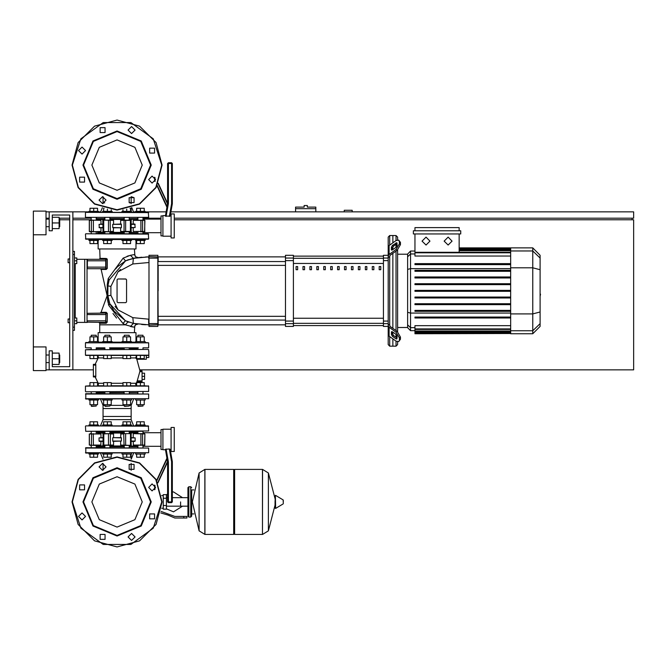 <?xml version="1.0" encoding="UTF-8"?>
<svg xmlns="http://www.w3.org/2000/svg" width="667" height="667" viewBox="0 0 667 667"><rect width="100%" height="100%" fill="white"/><g stroke="black" fill="none" stroke-linecap="round" stroke-linejoin="round"><path stroke-width="1" d="M305.694 205.544L304.119 205.544L304.119 207.12L295.589 207.12L295.589 208.704L315.808 208.704L315.808 207.12L307.279 207.12L307.279 205.544L305.694 205.544M68.101 318.968L68.101 322.761L68.101 318.968L69.685 318.968L69.685 262.731L69.685 318.968L69.685 262.731L68.101 262.731L68.101 258.938L69.685 258.938L69.685 215.016L69.685 258.938L69.685 215.016L52.309 215.016L69.685 215.016L52.309 215.016L52.309 230.815L49.15 230.815L49.15 211.864L45.99 211.864M68.101 258.938L68.101 262.731M180.632 501.901L180.632 506.153L180.632 501.901M163.248 498.266L163.248 509.163L166.408 509.163L166.408 494.631L163.248 494.631L163.248 498.266L166.408 498.266M183.792 518.017L186.952 518.017L186.952 516.433L183.792 516.433L183.792 518.017L174.837 518.017L167.792 515.032L160.722 512.956M190.737 517.067L190.737 486.735L188.844 486.735L188.844 517.067L190.737 517.067L191.687 516.116L191.687 489.895L193.897 489.895M233.708 470.302L234.659 469.36L234.659 534.442L262.456 534.442L262.456 469.36L262.456 534.442L262.54 469.36L268.351 472.97L268.351 530.832L268.351 472.97L275.021 498.683M275.021 501.901L275.421 495.331L275.613 508.412L275.021 508.071L275.021 501.901M283.308 501.901L283.308 500.225L283.308 501.901M204.877 469.36L233.708 469.36L233.708 534.442L204.961 534.442L204.961 469.36L204.961 534.442L199.066 530.832L199.066 472.97L199.066 530.832L192.321 501.901L199.066 472.97L204.877 469.36L204.877 534.442M191.687 516.116L191.687 489.895M96.723 347.874L104.402 347.874M109.53 347.874L129.748 347.874L129.273 347.874L129.273 349.458M124.22 349.458L124.22 347.874L123.745 347.874M129.748 347.874L138.302 347.874M148.357 347.874L143.43 347.874M117.075 342.505L148.674 342.821L85.484 342.821L117.075 342.505M134.434 342.505L135.684 342.505L134.434 342.188M145.164 342.505L148.674 342.821L145.164 342.505L145.164 341.554L140.429 341.554L140.429 336.877L144.222 336.877L144.222 341.554M85.801 342.505L88.986 342.505L85.801 342.505M98.466 342.505L99.716 342.505L98.466 342.505L98.466 341.554L93.722 341.554L93.722 336.877L97.515 336.877L97.515 341.554M137.427 347.874L136.668 347.874L137.427 347.874M85.801 347.874L90.72 347.874M96.248 348.507L104.877 348.507M109.93 348.507L124.22 348.507M129.59 391.796L129.273 393.688M124.22 393.688L123.904 391.796M104.561 391.796L110.247 391.796M142.038 371.727L142.038 370.944L139.903 370.944L139.795 371.727L142.038 371.727L142.038 380.89L137.244 380.89L139.795 371.727M137.244 380.89L136.885 381.682L142.038 381.682L142.038 380.89M144.222 355.461L140.429 355.461L140.429 358.621L144.222 358.621L144.222 355.461L146.298 355.461L144.222 355.461L146.298 355.461L144.222 355.461L146.298 355.461L144.222 355.461L146.298 355.461L144.222 355.461L146.298 355.461L146.298 359.246L136.785 359.246L139.978 370.944L142.038 370.944M148.674 355.144L85.484 355.144L148.357 355.461M97.841 355.744L98.458 357.437L95.106 364.307L93.38 364.307L93.38 376.947L95.106 376.947L98.357 383.533L98.332 384.934L97.515 385.676L98.332 384.934L98.216 383.292L103.61 383.292M148.357 349.458L85.484 349.775L148.357 349.458M85.801 391.796L148.674 391.479L85.801 391.796M144.222 385.793L85.484 386.101L148.674 386.101L144.222 385.793L144.222 382.633L136.635 382.633L136.635 385.793L130.54 385.793L130.54 382.633L122.961 382.633L122.961 385.793L111.197 385.793L111.197 382.633L103.61 382.633L103.61 385.793L97.515 385.793L97.515 382.633L89.937 382.633L89.937 385.793L85.484 386.101L89.937 385.793M129.273 348.507L137.902 348.507M145.164 399.058L145.164 400.008L135.684 400.008L135.684 399.058M137.902 406.011L142.955 406.011L138.219 406.328L137.902 404.686M131.491 399.058L131.491 400.008L122.011 400.008L122.011 399.058M124.22 406.011L129.273 406.011L124.537 406.328L124.22 404.686M112.139 399.058L112.139 400.008L102.668 400.008L102.668 399.058M104.877 406.011L109.93 406.011L105.194 406.328L104.877 404.686M98.466 399.058L98.466 400.008L88.986 400.008L88.986 399.058M91.196 406.011L96.248 406.011L91.512 406.328L91.196 404.686M96.248 336.877L96.248 335.234L91.196 335.234L91.196 336.877M91.196 335.234L96.248 335.234M88.986 342.505L88.986 341.554L93.722 341.554M142.955 336.877L142.955 335.234L137.902 335.234L137.902 336.877M137.902 335.234L142.955 335.234M135.684 342.505L135.684 341.554L140.429 341.554M129.273 336.877L129.273 335.234L124.22 335.234L124.22 336.877M124.22 335.234L129.273 335.234M122.011 342.505L122.011 341.554L131.491 341.554L131.491 342.505M109.93 336.877L109.93 335.234L104.877 335.234L104.877 336.877M104.877 335.234L109.93 335.234M102.668 342.505L102.668 341.554L112.139 341.554L112.139 342.505M88.986 453.085L88.986 454.035L98.466 454.035L98.466 453.085M102.668 453.085L102.668 454.035L112.139 454.035L112.139 453.085M135.684 453.085L135.684 454.035L145.164 454.035L145.164 453.085M122.011 453.085L122.011 454.035L131.491 454.035L131.491 453.085M93.722 425.913L100.492 425.913L103.035 419.593L103.035 416.433L131.124 416.433L103.035 416.433L103.035 408.538L131.124 408.538L103.035 408.538L103.035 405.378L104.877 405.378M143.272 431.282L85.718 431.274L148.674 430.974L148.357 425.913L85.801 425.913L88.986 425.913L88.986 424.971L98.466 424.971L98.466 425.913M112.139 425.913L112.139 424.971L102.668 424.971L102.668 425.913L122.011 425.913L122.011 424.971L131.491 424.971L131.491 425.913L126.747 425.913M135.684 425.913L133.667 425.913L135.684 425.913L133.667 425.913L135.684 425.913L135.684 424.971L145.164 424.971L145.164 425.913M85.484 394.005L148.674 394.005L85.801 393.688L85.801 399.058L148.674 398.741L85.484 398.741M133.667 399.058L131.124 405.378L129.273 405.378M124.22 405.378L109.93 405.378M137.902 392.738L129.273 392.738M124.22 392.738L109.93 392.738M104.877 392.738L96.248 392.738M85.484 448.032L148.674 448.032L85.801 447.715L85.801 453.085L148.674 452.768L85.484 452.768M137.902 446.765L129.273 446.765M124.22 446.765L109.93 446.765M104.877 446.765L96.248 446.765M137.585 431.357L140.429 431.282M129.59 431.282L137.902 431.282L137.902 433.658M104.561 431.282L96.565 431.357M137.902 432.233L129.273 432.233M124.22 432.233L109.93 432.233M104.877 432.233L96.248 432.233M131.491 425.913L133.667 425.913L131.124 419.593L103.035 419.593M102.668 425.913L100.492 425.913M171.102 429.231L162.89 429.231L162.89 449.766L165.466 449.766L167.05 458.779L165.466 449.766L167.05 458.779L156.812 480.732M171.577 461.689L172.369 461.614L170.193 449.275L169.335 448.983L171.577 461.689L171.577 502.693L172.369 501.901L168.417 501.901L168.417 461.964L167.625 462.031L167.625 501.901L168.417 502.693L168.417 501.901L167.625 501.901M174.262 451.509L174.262 427.497L171.102 427.497L171.102 451.509L174.262 451.509M143.78 433.658L138.553 433.658M120.61 445.031L131.132 445.348L120.61 445.031L120.61 441.396M104.752 445.348L113.54 445.031L102.826 445.031M89.278 433.975L89.278 445.031L93.722 445.348M162.89 429.548L160.989 429.548L160.989 449.45L162.89 449.45M102.701 437.602L99.016 437.919L102.701 437.919M93.28 445.348L100.775 445.348L100.95 441.396L99.316 441.396L102.701 441.396M129.273 431.282L129.273 433.658L131.132 433.658L120.927 433.658L120.61 437.602L121.294 437.602L112.865 437.602L121.411 437.919L121.411 441.079L112.74 441.079L112.74 437.919M113.54 445.031L113.54 441.396L112.865 441.396L121.411 441.079M131.449 437.919L135.134 437.919L131.449 437.602M131.449 441.396L134.842 441.396L133.2 441.396L133.383 445.348L144.872 445.031L133.2 445.031M100.95 433.975L89.403 433.975L100.95 433.975L100.95 437.602M89.278 445.031L91.337 445.031L91.629 433.658M109.28 433.658L104.752 433.658M108.471 433.658L108.471 445.348L110.414 445.031L110.414 433.975L113.54 433.975L113.54 437.602M120.927 445.348L130.357 445.348M120.927 433.658L124.22 433.658L124.22 431.282M144.556 445.348L144.872 433.975L133.383 433.658L144.872 433.975L144.756 445.031M107.404 355.461L107.404 358.621L111.197 358.621L111.197 355.461L122.961 355.461L111.197 355.461L122.961 355.461L122.961 358.621L130.54 358.621L130.54 355.461L136.635 355.461L130.54 355.461L136.635 355.461L136.635 358.621L140.429 358.621M103.61 355.461L93.722 355.461L93.722 358.621L97.515 358.621L97.515 355.461L103.61 355.461L97.515 355.461L103.61 355.461L103.61 358.621L107.404 358.621M90.879 349.458L85.484 349.775L90.879 349.458M85.801 355.461L89.937 355.461L89.937 358.621L93.722 358.621M136.635 385.793L130.54 385.793M122.961 385.793L111.197 385.793M103.61 385.793L97.515 385.793M145.164 212.331L145.164 211.389L135.684 211.389L135.684 212.331M98.466 212.331L98.466 211.389L88.986 211.389L88.986 212.331M112.139 212.331L112.139 211.389L102.668 211.389L102.668 212.331M131.491 212.331L131.491 211.389L122.011 211.389L122.011 212.331M135.684 239.503L135.684 240.453L145.164 240.453L145.164 239.503L88.986 239.503L88.986 240.453L93.722 240.453L93.722 243.613L97.515 243.613L97.515 240.453M98.466 239.503L98.466 240.453L93.722 240.453M112.139 239.503L112.139 240.453L102.668 240.453L102.668 239.503M131.491 239.503L131.491 240.453L122.011 240.453L122.011 239.503M148.674 217.392L85.484 217.392L148.674 217.392L148.357 212.331L85.801 212.331L148.674 212.648M96.248 218.651L104.877 218.651M109.93 218.651L124.22 218.651M129.273 218.651L137.902 218.651M103.035 196.682L103.035 203.568L103.035 202.86L104.719 202.86M129.431 202.86L131.124 202.86L131.124 203.568L131.124 196.682L134.042 197.674L129.131 197.674L129.131 202.585L134.042 202.585L134.042 197.674M171.102 237.927L171.102 213.915L174.262 213.915L174.262 237.927L171.102 237.927M166.125 216.442L168.417 203.46L167.625 203.385L165.374 216.15L170.193 216.15L172.369 203.802L170.277 215.649L171.102 215.649M157.204 185.518L167.05 206.645L165.466 215.649L167.05 206.645L165.466 215.649L162.89 215.649L162.89 236.185L171.102 236.185M155.194 181.207L154.677 180.84L154.994 181.532M168.417 203.46L168.417 162.731L167.625 163.523L171.577 163.523L171.577 203.735L172.319 203.802L172.369 163.523L171.577 162.731L171.577 163.523L172.369 163.523M140.429 231.766L143.08 231.766M89.595 231.766L93.397 231.449L93.397 220.393L91.629 220.077L100.95 220.393L91.071 220.077M90.379 231.766L95.598 231.766M113.54 220.393L103.018 220.077L113.54 220.393L113.54 224.02M129.406 220.077L120.61 220.393L131.332 220.393M162.89 215.966L160.989 215.966L160.989 235.876L162.89 235.876M99.316 227.814L102.701 227.814L99.316 227.814L99.016 224.337L102.701 224.337M102.701 224.02L99.016 224.337M104.877 233.817L104.877 231.766L103.018 231.766L113.223 231.766L113.54 227.814L112.865 227.814L121.294 227.814L112.74 227.497L112.74 224.337L121.411 224.337L121.411 227.497M120.61 220.393L120.61 224.02L121.294 224.02L112.74 224.337M131.449 227.814L135.134 227.497L131.449 227.497M134.842 224.02L131.449 224.02L134.842 224.02L135.134 227.497M133.2 231.449L144.872 231.449L133.2 231.449L133.2 227.814M144.556 231.766L144.872 220.393L133.2 220.393L144.464 220.077M124.871 231.766L129.406 231.766M125.679 231.766L125.679 220.077L120.927 220.077M113.223 231.766L109.93 231.766L109.93 233.817M113.223 220.077L103.802 220.077M91.629 220.077L89.278 220.393L91.337 220.393L91.337 231.449L89.403 231.449L89.403 220.393M85.484 234.134L85.801 239.186L148.674 238.878L148.357 233.817L85.801 233.817L148.674 234.134M109.93 233.183L124.22 233.183M129.273 233.183L136.035 233.183L136.668 233.817L137.427 233.817L136.035 233.183M97.49 233.817L96.723 233.817L98.116 233.183L104.877 233.183M99.716 239.186L96.723 239.186L99.716 239.503M134.434 239.186L137.427 239.186L134.434 239.503M143.43 239.186L148.357 239.186L143.43 239.186M389.736 245.047L389.736 235.559L392.896 235.559L392.896 242.813L392.896 235.559L396.056 235.559L396.056 240.579M389.736 325.221L389.736 256.478L388.161 257.604L388.161 324.095L389.736 325.221L390.203 326.455L397.098 331.332L395.981 332.124L399.333 337.844L400.45 337.052L397.098 331.332M389.736 235.559L388.161 237.135L388.161 255.303L383.417 255.303L383.417 326.388L388.161 326.388L388.161 344.556L389.736 346.14L389.736 336.643M396.056 341.112L396.056 346.14L392.896 346.14L392.896 338.878L392.896 346.14L389.736 346.14M392.896 334.851L392.896 332.174L392.896 334.851M392.896 328.364L392.896 253.327L392.896 328.364M392.896 249.516L392.896 246.84L392.896 249.516M396.056 244.397L396.056 247.282M396.056 251.092L396.056 330.599M396.056 334.417L396.056 337.302M410.564 251.067L407.62 254.01L407.62 327.68L410.564 330.624L410.564 251.067L414.982 251.067M396.056 346.14L397.64 344.556L397.64 341.787M397.64 331.757L397.64 249.933M397.64 239.903L397.64 237.135L396.056 235.559M414.982 333.533L414.982 333.058L414.982 333.533L510.68 333.533L414.982 333.783M510.68 252.776L414.982 252.776L414.982 256.045L510.68 256.045M532.766 247.907L532.766 333.783L540.128 326.421L540.128 255.269L532.766 247.907L510.68 247.907L510.68 333.533M510.68 303.735L414.982 303.735L414.982 304.677L510.68 304.677M510.68 297.048L414.982 297.048L414.982 297.999L510.68 297.999M510.68 317.092L414.982 317.092L414.982 318.034L510.68 318.034M510.68 310.413L414.982 310.413L414.982 311.356L510.68 311.356M510.68 332.299L414.982 332.299L414.982 331.015L414.982 331.491L510.68 331.491M510.68 328.923L414.982 328.923L414.982 325.654L510.68 325.654M510.68 290.37L414.982 290.37L414.982 291.321L510.68 291.321M510.68 277.013L414.982 277.013L414.982 277.964L510.68 277.964M510.68 283.692L414.982 283.692L414.982 284.642L510.68 284.642M510.68 263.657L414.982 263.657L414.982 264.607L510.68 264.607M510.68 270.335L414.982 270.335L414.982 271.286L510.68 271.286M358.387 266.583L358.387 269.743L359.963 269.743L359.963 266.583L358.387 266.583M365.316 266.583L365.316 269.743L366.892 269.743L366.892 266.583L365.316 266.583M309.905 266.583L309.905 269.743L311.481 269.743L311.481 266.583L309.905 266.583M323.753 266.583L323.753 269.743L325.338 269.743L325.338 266.583L323.753 266.583M372.236 266.583L372.236 269.743L373.82 269.743L373.82 266.583L372.236 266.583M351.459 266.583L351.459 269.743L353.043 269.743L353.043 266.583L351.459 266.583M344.531 266.583L344.531 269.743L346.115 269.743L346.115 266.583L344.531 266.583M316.825 266.583L316.825 269.743L318.409 269.743L318.409 266.583L316.825 266.583M332.258 269.743L332.258 266.583L330.682 266.583L330.682 269.743L332.258 269.743M302.976 266.583L302.976 269.743L304.552 269.743L304.552 266.583L302.976 266.583M339.186 269.743L339.186 266.583L337.61 266.583L337.61 269.743L339.186 269.743M296.048 266.583L296.048 269.743L297.624 269.743L297.624 266.583L296.048 266.583M379.164 266.583L379.164 269.743L380.749 269.743L380.749 266.583L379.164 266.583M388.161 333.033L388.161 324.095L388.161 334.601L389.086 336.185L395.981 341.054L398.716 341.579L400.45 339.286L400.45 337.052M285.476 323.637L285.476 326.388L293.372 326.388L293.372 255.303L285.476 255.303L285.476 323.637L293.372 323.637M148.674 319.118L132.833 317.684L148.674 319.118L148.983 325.046L158.146 324.737L157.837 255.303L157.837 326.388L158.146 323.578L148.983 323.603L148.983 255.303L148.983 326.388L148.674 319.118L148.674 323.578L148.674 319.118L148.674 323.578L148.674 319.118L132.833 317.684L118.017 309.93L110.847 295.273L110.847 286.426L118.017 271.761L132.833 264.007L133.4 258.312L137.769 257.612M158.146 290.845L158.146 265.374L285.476 265.374M285.476 261.581L158.146 261.581L158.146 256.887L285.476 256.887M112.139 342.188L122.011 342.188M131.491 342.188L135.684 342.188M98.132 341.554L98.132 332.708L136.018 332.708L136.018 341.554M98.132 240.453L98.132 248.983L136.018 248.983L136.018 240.453M98.466 342.188L102.668 342.188M145.664 256.937L148.674 256.887L148.674 258.112L148.674 256.887L133.4 258.312L125.596 260.88L117.926 266.441M134.434 248.983L134.901 255.836L136.235 257.212L138.127 257.562L135.701 256.853L134.567 254.577L130.424 255.336L123.178 258.104L108.212 278.573L107.245 284.892L107.37 297.532L107.679 295.606L107.104 295.748L101.101 269.418L106.253 269.443L107.304 268.351L107.27 259.538L106.02 259.571L106.02 260.83L105.703 259.255L105.753 268.726L87.377 268.734L87.377 259.255L105.778 259.263M107.304 268.351L106.02 268.417L106.02 267.15L87.06 267.15M105.795 322.428L87.06 322.128L87.377 320.86L105.703 320.86L105.703 322.444L106.02 313.282L105.703 320.86L106.02 322.128L106.02 320.86L106.02 322.128L107.254 322.144L107.295 313.382L105.703 312.965L105.703 314.541L87.377 314.541L87.06 313.282L105.936 313.073M72.845 330.34L74.421 330.34L74.421 251.351L72.845 251.351M76.797 322.444L87.06 322.444L87.06 259.255L76.797 259.255M59.73 226.713L59.73 219.126L59.73 226.713L59.096 226.713M45.99 222.92L45.99 234.767L33.35 234.767L33.35 211.072L45.99 211.072L45.99 222.92M59.73 362.565L59.73 354.986L59.73 362.565L59.096 362.565M33.35 346.932L45.99 346.932L45.99 370.627L33.35 370.627L33.35 234.767M283.308 503.568L283.116 499.891L275.613 495.389M148.674 426.23L85.801 425.913M124.22 445.981L109.93 445.981M104.877 445.981L97.49 445.981L98.274 446.765M97.49 433.658L98.274 432.233L97.49 433.025L104.877 433.025M109.93 433.025L124.22 433.025M102.701 441.079L99.016 441.079L99.016 437.919M135.134 437.919L135.134 441.079L131.449 441.079M102.826 433.975L110.122 433.658M131.332 445.031L130.474 445.031L130.474 433.975L131.332 433.975M124.029 433.658L130.357 433.658M129.273 433.025L137.902 432.708M136.36 445.348L136.602 446.29L129.273 445.981M97.49 220.077L97.49 219.443L104.877 219.443M109.93 219.443L124.22 219.443M124.22 232.399L109.93 232.399M104.877 232.399L97.49 232.399L98.274 233.183L97.49 231.766M102.701 227.497L99.016 227.497M131.449 224.337L135.134 224.337M131.332 231.449L120.61 231.449L120.61 227.814M103.802 231.766L102.826 231.449M110.122 231.766L103.677 231.449L103.677 220.393L102.701 220.393L103.018 220.077M102.826 220.393L103.018 231.766M100.95 227.814L100.95 231.449L91.629 231.766M136.36 231.766L136.602 232.716L129.273 232.399M129.273 219.443L137.902 219.126M85.484 238.878L148.674 238.878M107.779 294.864L107.37 297.532L108.846 305.586L122.97 323.537L125.388 324.812L99.716 324.812L99.733 323.253L106.195 323.245L107.254 322.153M106.02 260.83L106.02 267.15L106.02 260.83L87.06 260.83M87.06 314.541L87.06 320.86M127.364 321.602L128.981 322.211L126.805 321.361L128.981 322.211L128.022 321.861L125.388 324.812L134.434 327.247L135.509 324.871L138.002 324.112L133.4 323.378L148.674 324.812M134.434 332.708L134.717 325.946L136.06 324.487L138.002 324.112L133.442 323.387M136.977 381.682L135.643 384.209L136.635 385.676L135.684 384.567L135.935 383.292L130.54 383.292M107.27 259.538L106.211 258.429L100.008 258.412L99.216 259.255M161.781 501.901L153.243 528.181L130.89 544.422L103.26 544.422L80.907 528.181L72.37 501.901L78.356 479.548L94.722 463.181L117.075 457.195L139.428 463.181L155.795 479.548L161.781 501.901M161.781 165.099L153.243 138.819L130.89 122.578L103.26 122.578L80.907 138.819L72.37 165.099L78.356 187.452L94.722 203.819L117.075 209.805L139.428 203.819L155.795 187.452L161.781 165.099M117.075 476.738L134.867 484.109L142.238 501.901L134.867 519.693L117.075 527.063L99.283 519.693L91.913 501.901L99.283 484.109L117.075 476.738M117.075 536.026L92.946 526.03L82.95 501.901L92.946 477.772L117.075 467.775L141.204 477.772L151.201 501.901L141.204 526.03L117.075 536.026M117.075 535.393L93.397 525.579L83.583 501.901L93.397 478.222L117.075 468.409L140.754 478.222L150.567 501.901L140.754 525.579L117.075 535.393M117.075 139.937L99.283 147.307L91.913 165.099L99.283 182.891L117.075 190.262L134.867 182.891L142.238 165.099L134.867 147.307L117.075 139.937M117.075 199.225L141.204 189.228L151.201 165.099L141.204 140.97L117.075 130.974L92.946 140.97L82.95 165.099L92.946 189.228L117.075 199.225M117.075 198.591L140.754 188.778L150.567 165.099L140.754 141.421L117.075 131.607L93.397 141.421L83.583 165.099L93.397 188.778L117.075 198.591M131.132 220.077L131.132 231.766M89.278 220.393L89.278 231.449M117.075 546.923L94.564 540.887L78.089 524.412L72.053 501.901L78.089 479.39L94.564 462.906L117.075 456.878L139.586 462.906L156.07 479.39L162.098 501.901L156.07 524.412L139.586 540.887L117.075 546.923L94.564 540.887L78.089 524.412L72.053 501.901L78.089 479.39L94.564 462.906L117.075 456.878M162.098 165.099L156.07 142.588L139.586 126.113L117.075 120.077L94.564 126.113L78.089 142.588L72.053 165.099L78.089 187.61L94.564 204.094L117.075 210.122L139.586 204.094L156.07 187.61L162.098 165.099M134.976 258.029L141.712 257.179M85.484 426.23L85.693 431.266M99.091 466.875L102.568 463.398L106.045 466.875L102.568 470.352L99.091 466.875M129.131 464.415L134.042 464.415L134.042 469.326L129.131 469.326L129.131 464.415M152.101 483.917L155.578 487.394L152.101 490.87L148.624 487.394L152.101 483.917M154.561 513.949L154.561 518.868L149.65 518.868L149.65 513.949L154.561 513.949M135.059 536.927L131.582 540.403L128.106 536.927L131.582 533.45L135.059 536.927M105.027 539.386L100.108 539.386L100.108 534.467L105.027 534.467L105.027 539.386M82.049 519.885L78.573 516.408L82.049 512.931L85.526 516.408L82.049 519.885M79.59 489.845L79.59 484.934L84.509 484.934L84.509 489.845L79.59 489.845M106.045 200.125L102.568 196.648L99.091 200.125L102.568 203.602L106.045 200.125M152.101 176.13L148.624 179.606L152.101 183.083L155.578 179.606L152.101 176.13M149.65 148.132L149.65 153.051L154.561 153.051L154.561 148.132L149.65 148.132L149.65 153.051L154.561 153.051M128.106 130.073L131.582 133.55L135.059 130.073L131.582 126.597L128.106 130.073M100.108 132.533L105.027 132.533L105.027 127.614L100.108 127.614L100.108 132.533L105.027 132.533L105.027 127.614M82.049 154.069L85.526 150.592L82.049 147.115L78.573 150.592L82.049 154.069M84.509 182.066L84.509 177.155L79.59 177.155L79.59 182.066L84.509 182.066M448.107 237.135L452.059 241.087L448.107 245.031L444.164 241.087L448.107 237.135M426.021 237.135L429.973 241.087L426.021 245.031L422.078 241.087L426.021 237.135M188.844 517.067L187.894 516.116L187.894 487.685L188.844 488.628M352.143 211.864L352.143 210.28L344.239 210.28L344.239 211.864M174.262 218.176L633.65 218.176L633.65 211.864L170.944 211.864M166.133 211.864L145.164 211.864M135.684 211.864L133.475 211.864M100.684 211.864L98.466 211.864M88.986 211.864L72.845 211.864L72.845 369.835L93.38 369.835M45.99 218.176L49.15 218.176M59.096 218.176L69.685 218.176M72.845 218.176L91.196 218.176M142.955 218.176L160.989 218.176M632.074 219.76L632.074 218.176M139.97 369.835L633.65 369.835L633.65 219.76L174.262 219.76M97.49 219.76L96.248 219.76M91.196 219.76L72.845 219.76M69.685 219.76L60.047 219.76M45.99 369.835L49.15 369.835L49.15 350.875L52.309 350.875L52.309 366.675L69.685 366.675L52.309 366.675L69.685 366.675L69.685 215.016L52.309 215.016M295.589 211.864L295.589 208.704M315.808 211.864L315.808 208.704M52.309 366.675L69.685 366.675L69.685 322.761L69.685 366.675L69.685 322.761L68.101 322.761M74.421 318.017L76.797 318.017L76.797 320.86L74.421 320.86M76.797 320.86L76.797 323.703L74.421 323.703M74.421 257.987L76.797 257.987L76.797 260.83L74.421 260.83M76.797 260.83L76.797 263.673L74.421 263.673M166.408 508.863L173.52 511.856L182.516 506.153M182.516 497.649L173.52 491.946L172.369 492.013L172.369 461.614L172.369 501.901L172.369 461.614L170.277 449.766L172.369 461.614L172.369 501.901L172.369 461.614L170.277 449.766L171.102 449.766M167.625 493.88L166.408 494.931M163.248 508.221L161.656 508.221M163.248 495.581L161.656 495.581M161.089 511.381L174.837 516.433L183.792 516.433M163.248 505.536L166.408 505.536M262.54 534.442L268.351 530.832L275.021 505.111M135.634 357.954L136.785 359.246L135.634 357.954L136.635 355.461M93.38 364.307L95.815 364.307L95.815 376.947L93.38 376.947M122.961 383.292L111.197 383.292M98.216 357.954L103.61 357.954M111.197 357.954L122.961 357.954M130.54 357.954L135.609 357.954M144.222 400.008L144.222 404.686L136.635 404.686L136.635 400.008M140.429 400.008L140.429 404.686M140.429 385.793L140.429 382.633M130.54 400.008L130.54 404.686L122.961 404.686L122.961 400.008M126.747 400.008L126.747 404.686M126.747 385.793L126.747 382.633M111.197 400.008L111.197 404.686L103.61 404.686L103.61 400.008M107.404 400.008L107.404 404.686M107.404 385.793L107.404 382.633M97.515 400.008L97.515 404.686L89.937 404.686L89.937 400.008M93.722 400.008L93.722 404.686M93.722 385.793L93.722 382.633M89.937 341.554L89.937 336.877L93.722 336.877M93.722 355.461L89.937 355.461M136.635 341.554L136.635 336.877L140.429 336.877M122.961 341.554L122.961 336.877L130.54 336.877L130.54 341.554M126.747 341.554L126.747 336.877M130.54 355.461L126.747 355.461L126.747 358.621M126.747 355.461L122.961 355.461M103.61 341.554L103.61 336.877L111.197 336.877L111.197 341.554M107.404 341.554L107.404 336.877M142.038 373.153L144.564 373.153L144.564 379.473L142.038 379.473M142.038 376.313L144.564 376.313M146.298 357.512L148.833 357.512L148.833 351.192M97.515 454.035L97.515 457.195L89.937 457.195L89.937 454.035M93.722 454.035L93.722 457.195M111.197 454.035L111.197 457.195L103.61 457.195L103.61 454.035M107.404 454.035L107.404 457.195M144.222 454.035L144.222 457.195L136.635 457.195L136.635 454.035M140.429 454.035L140.429 457.195M130.54 454.035L130.54 457.195L122.961 457.195L122.961 454.035M126.747 454.035L126.747 457.195M97.515 424.971L97.515 421.811L89.937 421.811L89.937 424.971M93.722 424.971L93.722 421.811M111.197 424.971L111.197 421.811L103.61 421.811L103.61 424.971M107.404 424.971L107.404 421.811M144.222 424.971L144.222 421.811L136.635 421.811L136.635 424.971M140.429 424.971L140.429 421.811M130.54 424.971L130.54 421.811L122.961 421.811L122.961 424.971M126.747 424.971L126.747 421.811M148.674 394.005L148.674 398.741M100.492 399.058L103.035 405.378M131.124 405.378L131.124 419.593M96.565 393.688L96.248 393.38M137.902 393.38L137.585 393.688M148.674 448.032L148.674 452.768M133.667 453.085L131.224 459.154M100.492 453.085L102.935 459.154M96.565 447.715L96.248 447.407M137.902 447.407L137.585 447.715M169.335 448.983L165.374 449.275L167.625 462.031L157.896 482.9M156.628 480.39L166.958 458.237M154.677 485.051L154.677 489.728M168.417 502.693L171.577 502.693M136.36 433.658L136.56 433.025M99.316 441.396L99.016 441.079M135.134 441.079L134.842 441.396M91.071 445.348L90.379 445.348M113.223 433.658L113.54 433.975M133.2 437.602L133.2 433.975M95.798 376.155L93.38 376.155M148.357 385.793L148.674 386.101L148.357 385.793M148.674 391.479L148.674 386.101M91.071 433.658L90.379 433.658L91.071 433.658M111.197 355.461L117.075 355.461M136.635 211.389L136.635 208.229L144.222 208.229L144.222 211.389M140.429 211.389L140.429 208.229M89.937 211.389L89.937 208.229L97.515 208.229L97.515 211.389M93.722 211.389L93.722 208.229M103.61 211.389L103.61 208.229L104.152 208.229M107.404 211.389L107.404 209.071M111.197 211.389L111.197 209.738M122.961 211.389L122.961 209.738M126.747 211.389L126.747 209.071M130.007 208.229L130.54 208.229L130.54 211.389M136.635 240.453L136.635 243.613L144.222 243.613L144.222 240.453M140.429 240.453L140.429 243.613M89.937 240.453L89.937 243.613L93.722 243.613M103.61 240.453L103.61 243.613L111.197 243.613L111.197 240.453M107.404 240.453L107.404 243.613M122.961 240.453L122.961 243.613L130.54 243.613L130.54 240.453M126.747 240.453L126.747 243.613M85.484 217.392L85.484 212.648M133.667 212.331L131.783 207.654M100.492 212.331L102.376 207.654M137.585 217.709L137.902 218.009M96.248 218.009L96.565 217.709M157.02 185.876L166.958 207.187M154.677 177.272L154.677 180.84M167.625 163.523L167.625 203.385L158.254 183.292M171.577 162.731L168.417 162.731M170.193 216.15L172.369 203.802M120.927 231.766L120.61 231.449M100.95 231.449L93.28 231.766M136.36 220.077L136.56 219.443M100.95 220.393L100.95 224.02M133.2 224.02L133.2 220.393M540.128 287.577L540.128 294.122M540.512 294.122L540.128 296.39M391.321 249.516L391.321 247.282L392.438 245.373L396.89 242.696L397.098 245.431L395.981 247.34L392.438 249.842L391.521 250.017L391.321 249.516L392.063 250.042M395.981 242.871L397.098 243.663L393.555 246.165L392.438 248.074L392.438 249.842M391.321 334.409L391.521 331.674L392.438 331.849L392.438 333.625L393.555 335.526L397.098 338.036L395.981 338.828L392.438 336.318L391.321 334.409L392.438 333.625M392.438 331.849L395.981 334.359L397.098 336.26L396.89 338.994L395.981 338.828M388.161 257.604L388.161 256.028L389.086 254.444L395.981 249.575L397.098 250.358L390.203 255.236L389.736 256.478M397.098 250.358L400.45 244.639L400.45 242.404L398.716 240.12L395.981 240.637L389.086 245.514L388.161 247.09L388.161 256.028M400.45 244.639L399.333 243.855L395.981 249.575M399.333 243.855L399.333 241.621L400.45 242.404M398.716 240.12L399.333 241.621M395.981 332.124L389.086 327.247L388.161 325.671M400.45 339.286L398.716 341.579M399.333 340.078L399.333 337.844M407.62 327.464L397.64 327.464M407.62 254.227L397.64 254.227M413.407 230.815L413.407 233.975L460.73 233.975L460.73 230.815L413.407 230.815M510.68 252.301L414.982 252.301L414.982 233.975M459.154 233.975L459.154 252.301M414.982 230.815L414.982 227.655L459.154 227.655L459.154 230.815M510.68 332.775L414.982 332.775L510.68 333.058M510.68 329.39L414.982 329.39L414.982 331.015L510.68 331.015M388.161 255.303L388.161 248.666L388.161 255.303M293.372 256.136L383.417 256.136M383.417 325.563L293.372 325.563M293.372 325.604L383.417 325.604M293.372 256.095L383.417 256.095M296.048 266.767L296.532 266.583M100.008 258.412L99.716 248.983M117.075 279.79L117.859 278.998L117.075 279.79L117.867 278.998L125.763 278.998L126.555 279.79L126.555 301.909L125.763 302.693L117.867 302.693L117.075 301.909L117.075 279.79L117.867 278.998L125.946 279.023M126.013 279.039L126.555 279.79L126.013 279.039L126.555 279.79L126.555 301.909L125.763 302.693L117.867 302.693L117.075 301.909M103.51 269.426L101.101 269.418L100.317 268.734M106.078 269.443L105.753 268.726M106.211 258.429L105.703 259.255M106.903 258.704L107.22 259.196M126.797 260.33L136.093 257.854L133.4 258.312L130.424 255.336L134.25 254.627M123.178 258.104L125.596 260.88L109.113 279.94L108.054 284.517M127.089 256.303L127.789 256.061M128.039 255.978L129.315 255.603M106.02 268.417L105.703 268.734L106.02 268.417M87.377 268.734L87.06 268.417L87.377 268.734M107.295 313.382L106.245 312.298L105.886 313.023M105.961 322.303L105.903 323.245M106.245 312.298L101.417 312.331M103.635 323.245L101.884 323.253M108.337 303.793L108.846 305.586L108.337 303.793L108.846 305.586L109.797 303.71L113.965 310.805M108.004 302.368L107.871 301.651M107.787 301.192L107.662 300.4M107.62 300.133L107.47 298.791M116.592 318.067L112.981 313.49M107.37 297.532L107.871 295.831L109.797 303.71L125.421 320.735L133.4 323.378L132.833 317.684M128.681 259.588L127.097 260.205M117.234 267.125L115.483 269.026M108.212 278.573L109.113 279.948L107.871 285.868L107.871 295.831L109.797 303.71L107.871 295.831L110.847 295.273M107.245 284.892L107.871 285.868L109.113 279.948M108.771 300.567L109.121 301.767M114.557 311.556L125.421 320.735L114.557 311.556L125.421 320.735L122.97 323.537M109.446 302.743L107.871 295.831M130.39 326.488L133.4 323.378L132.475 323.187L133.192 323.337M133.217 323.345L132.475 323.187M145.623 324.754L141.687 324.512L145.623 324.754M127.655 321.719L126.738 321.336M115.099 306.411L117.525 309.413M126.863 260.305L133.442 258.304L126.863 260.305L133.4 258.312L148.674 256.887L148.674 258.112L158.146 258.112M120.544 269.51L118.017 271.769M132.833 264.007L148.674 262.573M130.449 326.497L132.7 326.955L130.449 326.497M126.555 279.79L126.555 301.909L125.763 302.693L117.867 302.693M87.06 259.571L87.377 259.255L87.06 259.571M106.02 320.86L105.778 322.436M133.4 323.378L136.018 323.828M108.262 283.308L108.429 282.525L108.262 283.308M108.904 280.665L109.096 280.015L108.904 280.665M117.867 278.998L125.763 278.998M126.555 301.909L125.763 302.693M106.02 313.282L106.02 314.541M87.377 322.444L87.06 322.128L87.377 322.444M136.093 257.854L148.674 256.887M110.847 286.426L107.871 285.868L108.046 284.576M52.309 364.465L59.096 364.465L59.096 353.085L52.309 353.085M52.309 358.779L59.096 358.779M52.309 228.606L59.096 228.606L59.096 217.234L52.309 217.234M52.309 222.92L59.096 222.92M72.845 369.835L49.15 369.835M49.15 211.864L72.845 211.864M95.798 365.091L93.38 365.091M168.417 461.964L166.125 448.983M167.534 461.489L157.72 482.533M154.986 489.328L154.986 485.451M93.28 433.658L93.397 445.031L100.95 445.031M103.802 433.658L103.802 445.348M124.029 445.348L123.737 433.975L120.61 433.975M125.679 445.348L125.679 433.658M144.464 433.658L144.756 433.975M142.53 433.658L142.53 445.348M140.87 433.658L140.87 445.348M89.403 433.975L89.403 445.031M171.577 203.735L169.335 216.442M154.986 180.774L154.986 177.672M158.087 183.675L167.534 203.935M140.87 231.766L140.87 220.077M142.53 231.766L142.53 220.077M124.029 231.766L124.029 220.077M130.357 231.766L130.357 220.077M108.471 231.766L108.471 220.077M113.54 231.449L110.414 231.449L110.122 220.077M89.695 231.766L89.403 231.449M144.756 231.449L144.756 220.393M392.438 248.074L391.321 247.282M393.555 246.165L392.438 245.373M392.063 331.649L391.321 332.174M393.555 335.526L392.438 336.318M389.086 254.444L389.086 245.514M389.086 336.185L389.086 327.247M510.68 248.633L459.154 248.633M510.68 249.4L459.154 249.4M510.68 250.675L459.154 250.675M414.982 253.985L410.564 253.985L407.62 256.828M407.62 269.393L410.564 268.634L510.68 268.634M414.982 327.705L410.564 327.705L407.62 324.862M407.62 312.298L410.564 313.056L510.68 313.056M540.128 258.046L532.766 250.934L510.68 250.934M510.68 267.817L532.766 267.817L540.128 269.718M510.68 313.874L532.766 313.874L540.128 311.973M510.68 330.757L532.766 330.757L540.128 323.645M383.417 323.37L293.372 323.37M293.372 258.321L383.417 258.321M383.417 263.423L293.372 263.423M293.372 318.267L383.417 318.267M383.417 323.637L388.161 323.637M388.161 321.102L383.417 321.102M383.417 260.597L388.161 260.597M293.372 321.102L285.476 321.102M293.372 258.054L285.476 258.054M285.476 260.597L293.372 260.597M388.161 258.054L383.417 258.054M158.146 256.962L148.983 256.645M72.845 254.511L74.421 254.511M74.421 327.18L72.845 327.18M84.692 259.255L84.692 322.444M75.213 318.017L75.213 263.673M131.124 454.035L131.124 459.121M131.124 463.432L131.124 470.318M103.035 470.318L103.035 463.432M131.124 211.389L131.124 207.879M187.894 506.153L166.408 506.153M187.894 497.649L172.369 497.649M167.625 497.649L166.408 497.649M191.687 513.907L193.897 513.907M262.54 469.36L234.659 469.36M283.116 503.91L275.613 508.412M233.708 533.492L234.659 534.442M188.844 486.735L187.894 487.685M190.737 486.735L191.687 487.685M188.844 515.166L187.894 516.116M85.484 347.557L85.484 342.821M98.116 348.507L97.49 347.874M136.035 348.507L136.668 347.874M148.674 347.557L148.674 342.821M85.484 391.479L85.484 386.101M85.484 355.144L85.484 349.775M148.674 351.192L148.674 349.775M137.902 393.688L137.902 391.796M142.955 404.686L142.955 406.011M142.955 391.796L142.955 393.688M129.273 404.686L129.273 406.011M104.877 393.688L104.877 391.796M109.93 404.686L109.93 406.011M109.93 391.796L109.93 393.688M91.196 393.688L91.196 391.796M96.248 404.686L96.248 406.011M96.248 391.796L96.248 393.688M91.196 347.874L91.196 349.458M96.248 349.458L96.248 347.874M137.902 347.874L137.902 349.458M142.955 349.458L142.955 347.874M104.877 347.874L104.877 349.458M109.93 349.458L109.93 347.874M91.196 445.348L91.196 447.715M96.248 447.715L96.248 445.348M104.877 445.348L104.877 447.715M109.93 447.715L109.93 445.348M137.902 445.348L137.902 447.715M142.955 447.715L142.955 445.348M124.22 445.348L124.22 447.715M129.273 447.715L129.273 445.348M96.248 431.282L96.248 433.658M91.196 431.282L91.196 433.658M109.93 431.282L109.93 433.658M104.877 431.282L104.877 433.658M142.955 431.282L142.955 433.658M142.955 432.708L160.989 432.708M103.018 445.348L103.018 433.658M131.132 433.658L131.132 445.348M135.876 446.765L137.902 446.29M142.955 446.29L160.989 446.29M136.602 432.708L135.876 432.233M97.49 445.348L97.49 445.981M135.643 384.209L135.935 383.292M97.49 433.025L98.274 432.233M137.902 220.077L137.902 217.709M142.955 217.709L142.955 220.077M91.196 220.077L91.196 217.709M96.248 217.709L96.248 220.077M104.877 220.077L104.877 217.709M109.93 217.709L109.93 220.077M124.22 220.077L124.22 217.709M129.273 217.709L129.273 220.077M142.955 233.817L142.955 231.766M137.902 233.817L137.902 231.766M96.248 233.817L96.248 231.766M91.196 233.817L91.196 231.766M129.273 233.817L129.273 231.766M124.22 233.817L124.22 231.766M97.49 219.443L98.274 218.651M135.876 233.183L137.902 232.716M142.955 232.716L160.989 232.716M142.955 219.126L160.989 219.126M136.602 219.126L135.876 218.651M97.49 232.399L98.274 233.183M510.68 247.907L459.154 247.907M459.154 248.166L510.68 248.166M459.154 248.924L510.68 248.924M459.154 250.2L510.68 250.2M414.982 330.624L410.564 330.624M532.766 333.783L510.68 333.783M158.146 324.812L285.476 324.812M285.476 316.316L158.146 316.316M285.476 320.11L158.146 320.11M157.837 326.388L148.983 326.388M157.871 255.303L148.983 255.303M107.104 295.748L101.009 312.339L107.104 295.748L101.009 312.339L100.233 312.965M99.716 332.708L99.733 323.253L98.941 322.444M99.716 324.812L99.733 323.253M45.99 226.713L49.15 226.713M45.99 362.565L49.15 362.565M45.99 354.986L49.15 354.986M59.096 354.986L59.73 354.986M45.99 219.126L49.15 219.126M59.096 219.126L59.73 219.126"/></g></svg>
